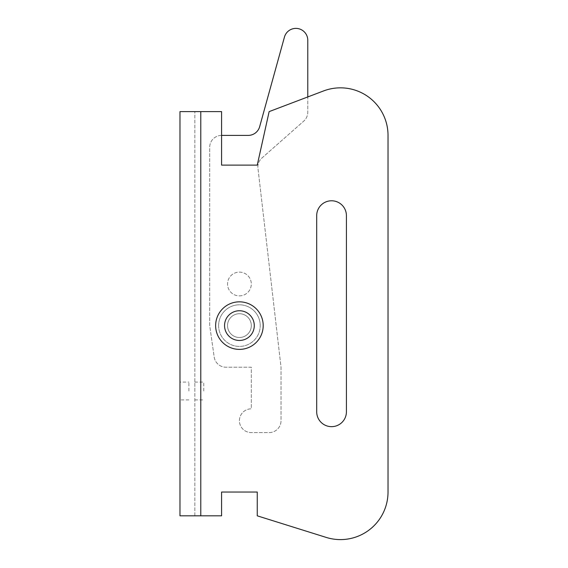 <?xml version="1.0" encoding="UTF-8"?>
<svg xmlns="http://www.w3.org/2000/svg" width="568" height="568" viewBox="0 0 568 568"><rect width="100%" height="100%" fill="white"/><g stroke="black" fill="none" stroke-linecap="round" stroke-linejoin="round"><path stroke-width="0.43" stroke-dasharray="2.84 2.13" d="M254.279 325.606A14.86 14.86 0 0 1 239.419 340.466A14.86 14.86 0 0 1 224.559 325.606A14.86 14.86 0 0 1 239.419 310.746A14.86 14.86 0 0 1 254.279 325.606A14.86 14.86 0 0 1 239.419 340.466A14.86 14.86 0 0 1 224.559 325.606A14.86 14.86 0 0 1 239.419 310.746A14.86 14.86 0 0 1 254.279 325.606M218.616 325.606A20.803 20.803 0 0 0 239.419 346.416A20.803 20.803 0 0 0 260.222 325.606A20.803 20.803 0 0 1 239.419 346.416A20.803 20.803 0 0 1 218.616 325.606A20.803 20.803 0 0 1 239.419 304.803A20.803 20.803 0 0 1 260.222 325.606A20.803 20.803 0 0 0 239.419 304.803A20.803 20.803 0 0 0 218.616 325.606M251.304 325.606A11.885 11.885 0 0 1 239.419 337.498A11.885 11.885 0 0 1 227.534 325.606A11.885 11.885 0 0 1 239.419 313.721A11.885 11.885 0 0 1 251.304 325.606A11.885 11.885 0 0 1 239.419 337.498A11.885 11.885 0 0 1 227.534 325.606A11.885 11.885 0 0 1 239.419 313.721A11.885 11.885 0 0 1 251.304 325.606M239.419 337.498A11.885 11.885 0 0 1 227.534 325.606A11.885 11.885 0 0 1 239.419 313.721A11.885 11.885 0 0 0 227.534 325.606A11.885 11.885 0 0 0 239.419 337.498A11.885 11.885 0 0 1 227.534 325.606A11.885 11.885 0 0 1 239.419 313.721A11.885 11.885 0 0 0 227.534 325.606A11.885 11.885 0 0 0 239.419 337.498A11.885 11.885 0 0 0 251.304 325.606A11.885 11.885 0 0 0 239.419 313.721A11.885 11.885 0 0 1 251.304 325.606A11.885 11.885 0 0 1 239.419 337.498A11.885 11.885 0 0 0 251.304 325.606A11.885 11.885 0 0 0 239.419 313.721A11.885 11.885 0 0 1 251.304 325.606A11.885 11.885 0 0 1 239.419 337.498A11.885 11.885 0 0 0 251.304 325.606A11.885 11.885 0 0 0 239.419 313.721A11.885 11.885 0 0 0 227.534 325.606A11.885 11.885 0 0 0 239.419 337.498A11.885 11.885 0 0 0 251.304 325.606A11.885 11.885 0 0 0 239.419 313.721A11.885 11.885 0 0 0 227.534 325.606A11.885 11.885 0 0 0 239.419 337.498M239.419 349.384A23.778 23.778 0 0 0 263.197 325.606A23.778 23.778 0 0 0 239.419 301.835A23.778 23.778 0 0 1 263.197 325.606A23.778 23.778 0 0 1 239.419 349.384A23.778 23.778 0 0 0 263.197 325.606A23.778 23.778 0 0 0 239.419 301.835A23.778 23.778 0 0 1 263.197 325.606A23.778 23.778 0 0 1 239.419 349.384A23.778 23.778 0 0 1 215.641 325.606A23.778 23.778 0 0 1 239.419 301.835A23.778 23.778 0 0 0 215.641 325.606A23.778 23.778 0 0 0 239.419 349.384A23.778 23.778 0 0 0 263.197 325.606A23.778 23.778 0 0 0 239.419 301.835A23.778 23.778 0 0 0 215.641 325.606A23.778 23.778 0 0 0 239.419 349.384A23.778 23.778 0 0 0 263.197 325.606A23.778 23.778 0 0 0 239.419 301.835A23.778 23.778 0 0 1 263.197 325.606A23.778 23.778 0 0 1 239.419 349.384A23.778 23.778 0 0 1 215.641 325.606A23.778 23.778 0 0 1 239.419 301.835A23.778 23.778 0 0 0 215.641 325.606A23.778 23.778 0 0 0 239.419 349.384A23.778 23.778 0 0 1 215.641 325.606A23.778 23.778 0 0 1 239.419 301.835A23.778 23.778 0 0 0 215.641 325.606A23.778 23.778 0 0 0 239.419 349.384M194.838 390.997L194.838 382.079L194.838 390.997M203.756 390.997L203.756 382.079L203.756 390.997M331.556 426.66A14.86 14.86 0 0 0 346.416 411.8A14.86 14.86 0 0 1 331.556 426.66A14.86 14.86 0 0 0 346.416 411.8L346.416 215.641A14.86 14.86 0 0 0 331.556 200.781A14.86 14.86 0 0 0 316.695 215.641L316.695 411.8A14.86 14.86 0 0 0 331.556 426.66A14.86 14.86 0 0 1 316.695 411.8A14.86 14.86 0 0 0 331.556 426.66M388.022 492.044L388.022 135.397L388.022 492.044A47.556 47.556 0 0 1 340.466 539.6A47.556 47.556 0 0 0 388.022 492.044A47.556 47.556 0 0 1 326.259 537.427A47.556 47.556 0 0 0 340.466 539.6A47.556 47.556 0 0 1 326.259 537.427L257.254 515.822L257.254 492.044L257.254 515.822L257.254 492.044L221.584 492.044L221.584 515.822L221.584 492.044L221.584 515.822L179.978 515.822M188.895 390.997L188.895 382.079L188.895 390.997M179.978 390.997L179.978 382.079L179.978 390.997M388.022 135.397A47.556 47.556 0 0 0 323.582 90.937L269.14 111.619L257.254 165.118L221.584 165.118L221.584 111.619L194.838 111.619L221.584 111.619L221.584 165.118L257.254 165.118L269.14 111.619L323.582 90.937A47.556 47.556 0 0 1 388.022 135.397A47.556 47.556 0 0 0 323.582 90.937L269.14 111.619L257.254 165.118L221.584 165.118L221.584 111.619L179.978 111.619M194.838 515.822L194.838 111.619L194.838 515.822M188.895 399.915L179.978 399.915L179.978 382.079L188.895 382.079M346.416 215.641A14.86 14.86 0 0 0 331.556 200.781A14.86 14.86 0 0 0 316.695 215.641M326.259 537.427L257.254 515.822M257.254 492.044L221.584 492.044M239.419 295.885A11.885 11.885 0 0 0 251.304 284A11.885 11.885 0 0 0 239.419 272.115A11.885 11.885 0 0 0 227.534 284A11.885 11.885 0 0 0 239.419 295.885A11.885 11.885 0 0 0 251.304 284A11.885 11.885 0 0 0 239.419 272.115A11.885 11.885 0 0 0 227.534 284A11.885 11.885 0 0 0 239.419 295.885A11.885 11.885 0 0 0 251.304 284A11.885 11.885 0 0 0 239.419 272.115A11.885 11.885 0 0 0 227.534 284A11.885 11.885 0 0 0 239.419 295.885A11.885 11.885 0 0 0 251.304 284A11.885 11.885 0 0 0 239.419 272.115A11.885 11.885 0 0 0 227.534 284A11.885 11.885 0 0 0 239.419 295.885M221.584 135.397A11.885 11.885 0 0 0 209.698 147.282L209.698 325.606L214.186 357.009A11.885 11.885 0 0 0 225.95 367.219L251.304 367.219L251.304 408.825A11.885 11.885 0 0 0 239.419 420.718A11.885 11.885 0 0 0 251.304 432.603L269.14 432.603A11.885 11.885 0 0 0 281.025 420.718L281.025 367.219L257.964 168.32A11.885 11.885 0 0 1 261.912 158.032L303.752 121.112A11.885 11.885 0 0 0 307.778 112.201L307.778 40.285A11.885 11.885 0 0 0 284.433 37.119L259.661 126.678A11.885 11.885 0 0 1 248.202 135.397L221.584 135.397A11.885 11.885 0 0 0 209.698 147.282L209.698 325.606L214.186 357.009A11.885 11.885 0 0 0 225.95 367.219L251.304 367.219L251.304 408.825A11.885 11.885 0 0 0 239.419 420.718A11.885 11.885 0 0 0 251.304 432.603L269.14 432.603A11.885 11.885 0 0 0 281.025 420.718L281.025 367.219L257.964 168.32A11.885 11.885 0 0 1 261.912 158.032L303.752 121.112A11.885 11.885 0 0 0 307.778 112.201L307.778 96.943M200.781 515.822L200.781 111.619M194.838 399.915L203.756 399.915M194.838 382.079L203.756 382.079"/><path stroke-width="0.85" d="M254.279 325.606A14.86 14.86 0 0 1 239.419 340.466A14.86 14.86 0 0 1 224.559 325.606A14.86 14.86 0 0 1 239.419 310.746A14.86 14.86 0 0 1 254.279 325.606M316.695 215.641L316.695 411.8A14.86 14.86 0 0 0 331.556 426.66A14.86 14.86 0 0 0 346.416 411.8L346.416 215.641A14.86 14.86 0 0 0 331.556 200.781A14.86 14.86 0 0 0 316.695 215.641A14.86 14.86 0 0 1 331.556 200.781A14.86 14.86 0 0 1 346.416 215.641M388.022 492.044L388.022 135.397L388.022 492.044A47.556 47.556 0 0 1 326.259 537.427L257.254 515.822L326.259 537.427M239.419 301.835A23.778 23.778 0 0 0 215.641 325.606A23.778 23.778 0 0 0 239.419 349.384A23.778 23.778 0 0 0 263.197 325.606A23.778 23.778 0 0 0 239.419 301.835M221.584 492.044L257.254 492.044L221.584 492.044L221.584 515.822L200.781 515.822L200.781 111.619L221.584 111.619L221.584 165.118L257.254 165.118L269.14 111.619L323.582 90.937A47.556 47.556 0 0 1 388.022 135.397M257.254 515.822L257.254 492.044M200.781 111.619L179.978 111.619L179.978 515.822L200.781 515.822M179.978 515.822L179.978 399.915M179.978 382.079L179.978 111.619M307.778 96.943L307.778 40.285A11.885 11.885 0 0 0 284.433 37.119L259.661 126.678A11.885 11.885 0 0 1 248.202 135.397L221.584 135.397"/></g></svg>

